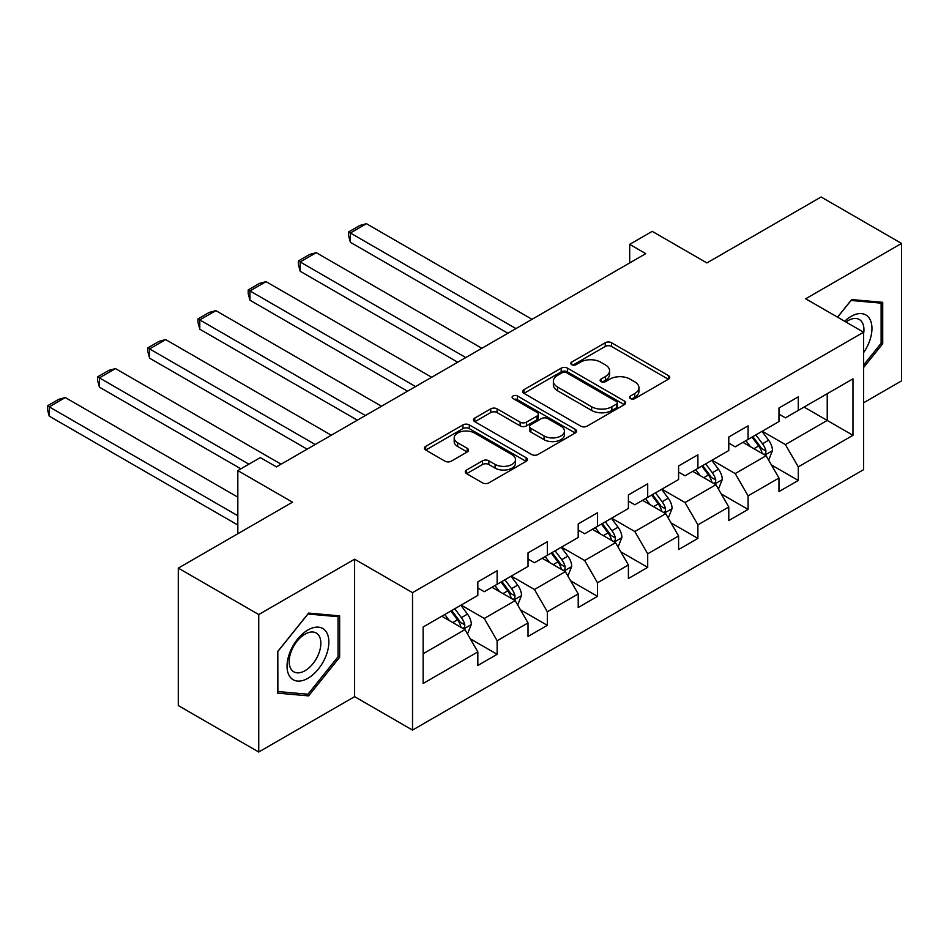 <?xml version="1.0" encoding="UTF-8"?>
<svg xmlns="http://www.w3.org/2000/svg" width="949" height="949" viewBox="0 0 949 949"><rect width="100%" height="100%" fill="white"/><g stroke="black" fill="none" stroke-linecap="round" stroke-linejoin="round"><path stroke-width="1.42" d="M630.421 398.58A3.132 1.803 0 0 0 634.845 398.58L668.393 379.209A4.46 2.574 0 0 0 669.709 377.382A4.46 2.574 0 0 0 668.393 375.567L611.547 342.743A4.46 2.574 0 0 0 605.237 342.743L571.678 362.115A3.132 1.803 0 0 0 570.764 363.396A3.132 1.803 0 0 0 571.678 364.665A3.132 1.803 0 0 0 576.102 364.665L580.444 362.162A14.294 8.256 0 0 1 600.658 362.162L605.391 364.902A14.294 8.256 0 0 1 609.578 370.727A14.294 8.256 0 0 1 605.391 376.563L601.049 379.078A3.132 1.803 0 0 0 600.136 380.347A3.132 1.803 0 0 0 601.049 381.628A3.132 1.803 0 0 0 605.474 381.628L609.816 379.114A14.294 8.256 0 0 1 630.029 379.114L634.762 381.854A14.294 8.256 0 0 1 638.95 387.69A14.294 8.256 0 0 1 634.762 393.527L630.421 396.03A3.132 1.803 0 0 0 629.507 397.311A3.132 1.803 0 0 0 630.421 398.58L630.421 396.03M466.6 470.004A4.46 2.574 0 0 0 465.295 471.831A4.46 2.574 0 0 0 466.6 473.658L482.543 482.863A4.46 2.574 0 0 0 488.865 482.863L526.126 461.344A4.46 2.574 0 0 0 527.43 459.53A4.46 2.574 0 0 0 526.126 457.703L469.281 424.879A4.46 2.574 0 0 0 462.97 424.879L425.698 446.398A4.46 2.574 0 0 0 424.393 448.225A4.46 2.574 0 0 0 425.698 450.04L444.962 461.167A4.46 2.574 0 0 0 451.285 461.167L467.228 451.961A4.46 2.574 0 0 0 468.533 450.134A4.46 2.574 0 0 0 467.228 448.308L457.679 442.792A11.946 6.892 0 0 1 454.18 437.916A11.946 6.892 0 0 1 461.558 431.546A11.946 6.892 0 0 1 474.571 433.041L511.997 454.642A11.946 6.892 0 0 1 515.497 459.53A11.946 6.892 0 0 1 508.118 465.9A11.946 6.892 0 0 1 495.105 464.405L488.865 460.799A4.46 2.574 0 0 0 482.543 460.799L466.6 470.004L466.6 473.658M863.59 402.803L901.55 380.881L901.55 243.43L821.122 196.989L706.898 262.932L652.212 231.354L629.685 244.356L645.771 253.644L276.432 466.884L260.334 457.596L237.819 470.597L237.819 533.753M258.733 614.549L258.733 752.011L354.606 696.661L354.606 559.198L258.733 614.549L178.293 568.119L292.517 502.175L237.819 470.597M354.606 559.198L412.518 592.639L863.59 332.209L863.59 469.672L412.518 730.089L412.518 592.639M901.55 243.43L805.677 298.781L863.59 332.209M580.764 426.16A4.46 2.574 0 0 0 587.075 426.16L624.347 404.642A4.46 2.574 0 0 0 625.652 402.815A4.46 2.574 0 0 0 624.347 401L567.502 368.176A4.46 2.574 0 0 0 561.179 368.176L523.919 389.695A4.46 2.574 0 0 0 522.614 391.522A4.46 2.574 0 0 0 523.919 393.337L580.764 426.16M514.275 399.256A3.132 1.803 0 0 1 517.442 399.695L517.442 395.982L575.236 429.351A4.46 2.574 0 0 1 576.541 431.166A4.46 2.574 0 0 1 575.236 432.993L537.976 454.512A4.46 2.574 0 0 1 531.654 454.512L474.808 421.688L474.808 418.046A4.46 2.574 0 0 0 473.504 419.873A4.46 2.574 0 0 0 474.808 421.688M474.808 418.046L490.763 408.841A4.46 2.574 0 0 1 497.074 408.841L520.123 422.151A4.46 2.574 0 0 0 526.446 422.151L537.027 416.042A4.46 2.574 0 0 0 538.332 414.215A4.46 2.574 0 0 0 537.027 412.388L513.018 398.533A3.132 1.803 0 0 1 512.104 397.263A3.132 1.803 0 0 1 514.038 395.591A3.132 1.803 0 0 1 517.442 395.982M258.733 752.011L178.293 705.57L178.293 568.119M470.265 638.796L497.134 654.312L497.134 640.741L528.024 622.912L528.024 636.471L547.324 625.332L547.324 611.773L578.214 593.932L578.214 607.502L597.514 596.352L597.514 582.793L628.404 564.963L628.404 578.522L647.704 567.372L647.704 553.813L678.594 535.983L678.594 549.542L697.895 538.403L697.895 524.844L728.785 507.003L728.785 520.562L748.085 509.423L748.085 495.864L778.975 478.035L778.975 491.594L798.275 480.443L798.275 466.884L852.973 435.306L852.973 378.841L827.231 393.705L827.231 420.443L852.973 435.306M497.134 654.312L477.833 665.451L477.833 651.892L423.135 683.47L423.135 627.004L477.833 595.426L477.833 581.867L497.134 570.717L497.134 584.276L528.024 566.446L528.024 552.887L547.324 541.737L547.324 555.295L578.214 537.466L578.214 523.907L597.514 512.768L597.514 526.327L628.404 508.486L628.404 494.927L647.704 483.788L647.704 497.347L678.594 479.518L678.594 465.959L697.895 454.808L697.895 468.367L728.785 450.538L728.785 436.979L748.085 425.828L748.085 439.387L778.975 421.558L778.975 407.999L798.275 396.86L798.275 410.419L852.973 378.841M491.985 587.253L515.153 600.622L484.263 618.451L461.095 605.082M477.833 587.989L484.263 591.713L497.134 584.276M484.263 618.451L497.134 640.741M515.153 600.622L528.024 622.912M542.176 558.273L565.343 571.642L534.453 589.483L511.286 576.102M528.024 559.02L534.453 562.733L547.324 555.295M534.453 589.483L547.324 611.773M565.343 571.642L578.214 593.932M592.366 529.293L615.533 542.674L584.643 560.503L561.476 547.122M578.214 530.04L584.643 533.753L597.514 526.327M584.643 560.503L597.514 582.793M615.533 542.674L628.404 564.963M642.556 500.325L665.724 513.694L634.834 531.523L611.666 518.154M628.404 501.06L634.834 504.773L647.704 497.347M634.834 531.523L647.704 553.813M665.724 513.694L678.594 535.983M692.746 471.345L715.914 484.714L685.024 502.543L661.856 489.174M678.594 472.08L685.024 475.805L697.895 468.367M685.024 502.543L697.895 524.844M715.914 484.714L728.785 507.003M742.937 442.364L766.104 455.745L735.214 473.575L712.047 460.194M728.785 443.112L735.214 446.825L748.085 439.387M735.214 473.575L748.085 495.864M766.104 455.745L778.975 478.035M804.064 407.074L827.231 420.443L785.404 444.595L762.237 431.226M778.975 414.132L785.404 417.845L798.275 410.419M785.404 444.595L798.275 466.884M354.606 696.661L412.518 730.089M629.685 244.356L629.685 262.932M423.135 653.754L464.963 629.602L441.795 616.221M464.963 629.602L477.833 651.892M771.407 464.939L798.275 480.443M721.216 493.907L748.085 509.423M671.026 522.887L697.895 538.403M620.836 551.867L647.704 567.372M570.646 580.847L597.514 596.352M520.455 609.816L547.324 625.332M863.59 367.536L882.724 343.716L882.724 302.328L851.68 299.552L837.516 317.168M277.547 693.114L308.603 695.89L339.647 657.266L339.647 615.865L308.603 613.09L277.547 651.714L277.547 693.114M881.123 342.791L882.724 343.716M338.034 656.34L339.647 657.266M305.317 693.992L308.603 695.89M631.666 399.019L634.762 397.24A14.294 8.256 0 0 0 638.95 391.403L638.95 387.69M609.578 370.727L609.578 374.452A14.294 8.256 0 0 1 605.391 380.276L602.307 382.067M668.333 379.244L611.547 346.456A4.46 2.574 0 0 0 605.237 346.456L572.935 365.104M624.288 404.677L567.502 371.889A4.46 2.574 0 0 0 561.179 371.889L523.978 393.372M616.447 404.096A3.132 1.803 0 0 0 617.36 402.815A3.132 1.803 0 0 0 616.447 401.546L566.553 372.732A3.132 1.803 0 0 0 562.128 372.732L557.549 375.377A14.294 8.256 0 0 0 553.362 381.213A14.294 8.256 0 0 0 557.549 387.05L591.654 406.741A14.294 8.256 0 0 0 611.868 406.741L616.447 404.096L616.447 407.809A3.132 1.803 0 0 0 617.36 406.54L617.36 402.815M553.362 381.213L553.362 384.926A14.294 8.256 0 0 0 557.549 390.763L557.549 387.05M616.447 407.809L611.868 410.454A14.294 8.256 0 0 1 591.654 410.454L557.549 390.763M474.868 421.724L490.763 412.554L490.763 408.841M538.332 414.215L538.332 417.928A4.46 2.574 0 0 1 537.027 419.755L526.446 425.864A4.46 2.574 0 0 1 520.123 425.864L497.074 412.554A4.46 2.574 0 0 0 490.763 412.554M517.442 399.695L575.177 433.029M544.05 435.959A11.946 6.892 0 0 0 557.075 437.453A11.946 6.892 0 0 0 564.441 431.083A11.946 6.892 0 0 0 560.942 426.208L547.763 418.592A4.46 2.574 0 0 0 541.44 418.592L530.871 424.701A4.46 2.574 0 0 0 529.554 426.528A4.46 2.574 0 0 0 530.871 428.343L544.05 435.959L544.05 439.672A11.946 6.892 0 0 0 557.075 441.166A11.946 6.892 0 0 0 564.441 434.796L564.441 431.083M529.554 426.528L529.554 430.241A4.46 2.574 0 0 0 530.871 432.056L530.871 428.343M544.05 439.672L530.871 432.056M515.497 459.53L515.497 463.242A11.946 6.892 0 0 1 508.118 469.613A11.946 6.892 0 0 1 495.105 468.118L488.865 464.512A4.46 2.574 0 0 0 482.543 464.512L466.659 473.693M454.18 437.916L454.18 441.629A11.946 6.892 0 0 0 457.679 446.505L457.679 442.792M467.169 451.997L457.679 446.505M526.066 461.38L469.281 428.592A4.46 2.574 0 0 0 462.97 428.592L425.757 450.075M768.643 460.146L772.474 450.502A12.052 6.963 -120 0 0 768.619 440.229L761.988 431.368M515.959 328.591L350.359 232.991L366.444 223.703L532.045 319.303M750.41 446.682L745.89 440.656M350.359 242.28L348.591 235.684L348.591 231.971L350.359 232.991L350.359 242.28L507.905 333.241M764.23 454.666L765.701 453.124L765.962 451.012A12.052 6.963 -120 0 0 762.51 443.764L755.867 434.903M752.854 436.647L760.22 446.481A6.145 3.547 60 0 1 761.335 448.343L765.962 451.012M752.011 437.133L758.654 445.994A12.052 6.963 60 0 1 762.094 453.242M348.591 231.971L359.849 225.471L366.444 223.703M863.59 352.648A29.573 17.07 120 0 0 869.154 342.198A29.573 17.07 120 0 0 867.315 316.017A29.573 17.07 120 0 0 844.646 321.272M879.13 301.996L881.123 303.146L881.123 343.265L863.59 365.08M837.587 317.203L851.039 300.465L881.123 303.146M863.59 333.787A22.396 12.93 120 0 0 859.296 319.493A22.396 12.93 120 0 0 845.939 322.019M307.951 678.262A29.573 17.07 120 0 0 328.864 642.046A29.573 17.07 120 0 0 307.951 629.97A29.573 17.07 120 0 0 287.049 666.198A29.573 17.07 120 0 0 307.951 678.262M305.02 670.706A22.396 12.93 120 0 0 319.647 650.978A22.396 12.93 120 0 0 316.219 633.03A22.396 12.93 120 0 0 305.02 634.146A22.396 12.93 120 0 0 290.394 653.873A22.396 12.93 120 0 0 293.822 671.821A22.396 12.93 120 0 0 305.02 670.706M277.879 651.429L307.951 614.015L338.034 616.696L338.034 656.803L307.951 694.229L277.879 691.548L277.808 651.394M336.041 615.545L338.034 616.696M718.452 489.115L722.284 479.482A12.052 6.963 -120 0 0 718.429 469.209L711.797 460.348M465.769 357.571L300.169 261.96L316.254 252.683L481.855 348.283M700.22 475.651L695.7 469.636M300.169 271.248L298.401 264.664L298.401 260.939L300.169 261.96L300.169 271.248L457.715 362.21M714.039 483.634L715.51 482.092L715.771 479.992A12.052 6.963 -120 0 0 712.319 472.744L705.676 463.871M702.663 465.615L710.03 475.449A6.145 3.547 60 0 1 711.145 477.323L715.771 479.992M701.821 466.101L708.464 474.974A12.052 6.963 60 0 1 711.904 482.222M298.401 260.939L309.659 254.439L316.254 252.683M668.262 518.095L672.094 508.45A12.052 6.963 -120 0 0 668.238 498.189L661.607 489.328M415.579 386.551L249.978 290.94L266.064 281.651L431.665 377.263M650.029 504.631L645.51 498.616M249.978 300.228L248.211 293.632L248.211 289.92L249.978 290.94L249.978 300.228L407.524 391.19M663.849 512.614L665.32 511.072L665.581 508.972A12.052 6.963 -120 0 0 662.129 501.713L655.486 492.851M652.473 494.595L659.84 504.429A6.145 3.547 60 0 1 660.955 506.292L665.581 508.972M651.631 495.081L658.274 503.943A12.052 6.963 60 0 1 661.714 511.203M248.211 289.92L259.468 283.419L266.064 281.651M618.072 547.075L621.903 537.431A12.052 6.963 -120 0 0 618.048 527.169L611.417 518.296M365.389 415.52L199.788 319.92L215.874 310.631L381.474 406.231M599.839 533.611L595.32 527.585M199.788 329.208L198.021 322.613L198.021 318.9L199.788 319.92L199.788 329.208L357.346 420.17M613.659 541.594L615.13 540.052L615.391 537.941A12.052 6.963 -120 0 0 611.939 530.693L605.296 521.831M602.283 523.575L609.649 533.409A6.145 3.547 60 0 1 610.765 535.272L615.391 537.941M601.441 524.062L608.084 532.923A12.052 6.963 60 0 1 611.536 540.171M198.021 318.9L209.278 312.399L215.874 310.631M567.882 576.055L571.713 566.411A12.052 6.963 -120 0 0 567.858 556.138L561.227 547.276M315.198 444.5L149.598 348.9L165.684 339.612L331.284 435.211M549.649 562.591L545.129 556.565M149.598 358.188L147.83 351.593L147.83 347.88L149.598 348.9L149.598 358.188L307.156 449.15M563.481 570.574L564.94 569.032L565.201 566.921A12.052 6.963 -120 0 0 561.749 559.673L555.106 550.811M552.093 552.555L559.459 562.389A6.145 3.547 60 0 1 560.574 564.252L565.201 566.921M551.25 553.03L557.893 561.903A12.052 6.963 60 0 1 561.345 569.151M147.83 347.88L159.088 341.379L165.684 339.612M517.691 605.023L521.523 595.391A12.052 6.963 -120 0 0 517.668 585.118L511.037 576.257M248.923 464.191L99.408 377.868L115.493 368.592L281.094 464.191M499.459 591.559L494.939 585.545M99.408 387.156L97.64 380.573L97.64 376.848L99.408 377.868L99.408 387.156L240.868 468.83M513.29 599.543L514.749 598L515.01 595.901A12.052 6.963 -120 0 0 511.558 588.653L504.915 579.78M501.902 581.523L509.269 591.357A6.145 3.547 60 0 1 510.384 593.232L515.01 595.901M501.06 582.01L507.703 590.871A12.052 6.963 60 0 1 511.155 598.131M97.64 376.848L108.898 370.347L115.493 368.592M467.501 634.003L471.333 624.359A12.052 6.963 -120 0 0 467.477 614.098L460.846 605.237M237.819 515.734L49.218 406.848L65.303 397.56L237.819 497.157M449.268 620.539L444.761 614.513M49.218 416.137L47.45 409.541L47.45 405.828L49.218 406.848L49.218 416.137L237.819 525.022M463.1 628.523L464.559 626.981L464.82 624.881A12.052 6.963 -120 0 0 461.368 617.621L454.725 608.76M451.712 610.504L459.079 620.338A6.145 3.547 60 0 1 460.194 622.2L464.82 624.881M450.87 610.99L457.513 619.851A12.052 6.963 60 0 1 460.965 627.111M47.45 405.828L58.708 399.327L65.303 397.56M634.762 397.24L634.762 393.527M601.049 381.628L601.049 379.078M605.391 380.276L605.391 376.563M571.678 364.665L571.678 362.115M605.237 346.456L605.237 342.743M611.547 346.456L611.547 342.743M668.393 379.209L668.393 375.567M523.919 393.337L523.919 389.695M561.179 371.889L561.179 368.176M567.502 371.889L567.502 368.176M624.347 404.642L624.347 401M591.654 410.454L591.654 406.741M611.868 410.454L611.868 406.741M497.074 412.554L497.074 408.841M520.123 425.864L520.123 422.151M526.446 425.864L526.446 422.151M537.027 419.755L537.027 416.042M575.236 432.993L575.236 429.351M482.543 464.512L482.543 460.799M488.865 464.512L488.865 460.799M495.105 468.118L495.105 464.405M467.228 451.961L467.228 448.308M425.698 450.04L425.698 446.398M462.97 428.592L462.97 424.879M469.281 428.592L469.281 424.879M526.126 461.344L526.126 457.703M764.906 455.057L772.391 450.739M762.51 443.764L768.619 440.229M753.933 448.711L758.654 445.994M714.716 484.026L722.201 479.708M712.319 472.744L718.429 469.209M703.743 477.691L708.464 474.974M664.525 513.006L672.011 508.688M662.129 501.713L668.238 498.189M653.553 506.671L658.274 503.943M614.335 541.986L621.82 537.668M611.939 530.693L618.048 527.169M603.362 535.639L608.084 532.923M564.145 570.966L571.63 566.636M561.749 559.673L567.858 556.138M553.172 564.619L557.893 561.903M513.955 599.934L521.44 595.616M511.558 588.653L517.668 585.118M502.982 593.6L507.703 590.871M463.776 628.914L471.25 624.596M461.368 617.621L467.477 614.098M452.792 622.58L457.513 619.851"/></g></svg>
